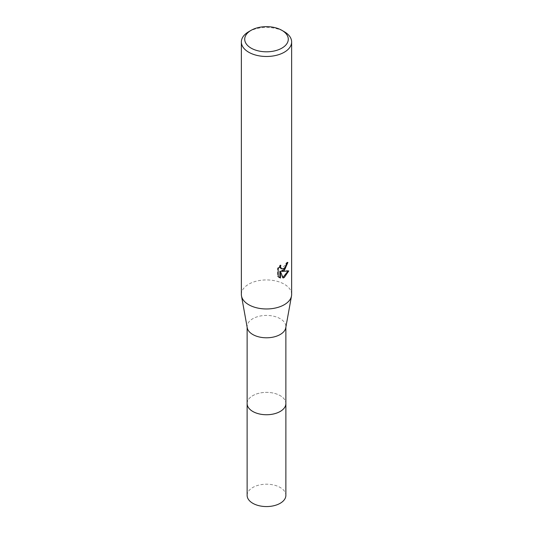 <?xml version="1.0" encoding="UTF-8"?>
<svg xmlns="http://www.w3.org/2000/svg" width="533" height="533" viewBox="0 0 533 533"><rect width="100%" height="100%" fill="white"/><g stroke="black" fill="none" stroke-linecap="round" stroke-linejoin="round"><path stroke-width="0.4" stroke-dasharray="2.67 2" d="M247.132 403.554A19.368 11.186 180 0 1 248.818 398.99A19.368 11.186 180 0 1 252.802 395.646A19.368 11.186 180 0 1 284.182 398.99A19.368 11.186 180 0 1 285.868 403.554M247.132 403.328A19.375 11.186 180 0 1 248.811 398.99A19.375 11.186 180 0 1 252.802 395.653A19.375 11.186 180 0 1 284.189 398.99A19.375 11.186 180 0 1 285.868 403.328M247.232 327.768A19.368 11.186 180 0 1 247.132 326.609A19.368 11.186 180 0 1 252.802 318.701A19.368 11.186 180 0 1 273.915 316.276A19.368 11.186 180 0 1 285.868 326.609A19.368 11.186 180 0 1 285.768 327.768M241.362 294.449A25.138 14.518 180 0 1 248.724 284.189A25.138 14.518 180 0 1 276.121 281.044A25.138 14.518 180 0 1 291.638 294.449M287.234 263.049L287.28 262.116A24.305 14.031 180 0 1 285.761 263.402L285.495 265.081L280.858 268.505M285.761 263.402L286.361 263.742M279.885 266.32L280.231 264.974L277.573 268.239L277.573 276.334L278.193 276.694M277.573 268.239L278.193 268.599M280.231 264.974L280.838 265.321M287.28 262.116L287.887 262.469M287.967 271.15L288.133 270.611L281.271 271.064M277.573 276.334L278.979 277.36M279.885 271.13L282.503 277.64L282.91 277.5M282.503 277.64L283.096 277.986M288.133 270.611L288.759 270.971M248.724 31.7A25.138 14.518 180 0 1 284.276 31.7M247.132 495.384A19.368 11.186 180 0 1 259.085 485.05A19.368 11.186 180 0 1 280.198 487.475A19.368 11.186 180 0 1 285.868 495.384M247.132 403.228A19.381 11.186 180 0 1 259.351 393.161A19.381 11.186 180 0 1 280.205 395.646A19.381 11.186 180 0 1 285.868 403.228M247.132 327.189L247.132 326.609M279.279 277.546L278.666 277.193M285.868 327.189L285.868 326.609"/><path stroke-width="0.8" d="M285.868 327.189L285.868 403.554A19.368 11.186 180 0 1 280.198 411.463A19.368 11.186 180 0 1 259.085 413.888A19.368 11.186 180 0 1 247.132 403.554L247.132 327.189M285.868 403.328A19.375 11.186 180 0 1 280.198 411.469A19.375 11.186 180 0 1 258.898 413.848A19.375 11.186 180 0 1 247.132 403.328M281.904 30.334L284.276 31.7A25.138 14.518 180 0 1 291.638 41.967L291.638 294.449A25.138 14.518 180 0 1 291.504 295.955L285.768 327.768A19.368 11.186 180 0 1 280.198 334.517A19.368 11.186 180 0 1 260.024 337.149A19.368 11.186 180 0 1 247.232 327.768L241.496 295.955A25.138 14.518 180 0 1 241.362 294.449L241.362 41.967A25.138 14.518 180 0 1 248.724 31.7L251.096 30.334A21.786 12.579 180 0 1 281.904 30.334A21.786 12.579 180 0 1 281.904 48.123A21.786 12.579 180 0 1 251.096 48.123A21.786 12.579 180 0 1 251.096 30.334L248.724 31.7M291.504 295.955A25.138 14.518 180 0 1 284.276 304.716A25.138 14.518 180 0 1 258.099 308.134A25.138 14.518 180 0 1 241.496 295.955M284.276 270.504L281.87 271.41L288.759 270.971L284.276 277.486L283.096 277.979L280.485 271.477L280.485 278.039L278.193 276.694L278.193 268.599L280.838 265.321L280.478 266.926L281.451 268.852L284.276 268.326L286.094 265.427L286.361 263.742A25.138 14.518 0 0 0 287.887 262.469L284.276 270.504M291.638 41.967A25.138 14.518 180 0 1 284.276 52.227A25.138 14.518 180 0 1 256.879 55.379A25.138 14.518 180 0 1 241.362 41.967M287.234 263.049L285.348 268.412L281.271 271.064L281.87 271.41M281.457 268.852L280.131 267.733L279.885 266.32M278.979 277.36L279.885 277.693L279.885 271.13L280.485 271.477M282.91 277.5L287.967 271.15M279.885 277.693L280.485 278.039M285.868 403.228A19.381 11.186 180 0 1 285.881 403.561L285.868 495.384A19.368 11.186 180 0 1 273.915 505.71A19.368 11.186 180 0 1 252.802 503.292A19.368 11.186 180 0 1 247.132 495.384L247.119 403.561A19.381 11.186 180 0 1 247.132 403.228M285.881 403.561A19.381 11.186 180 0 1 273.915 413.894A19.381 11.186 180 0 1 252.795 411.469A19.381 11.186 180 0 1 247.119 403.561"/></g></svg>
